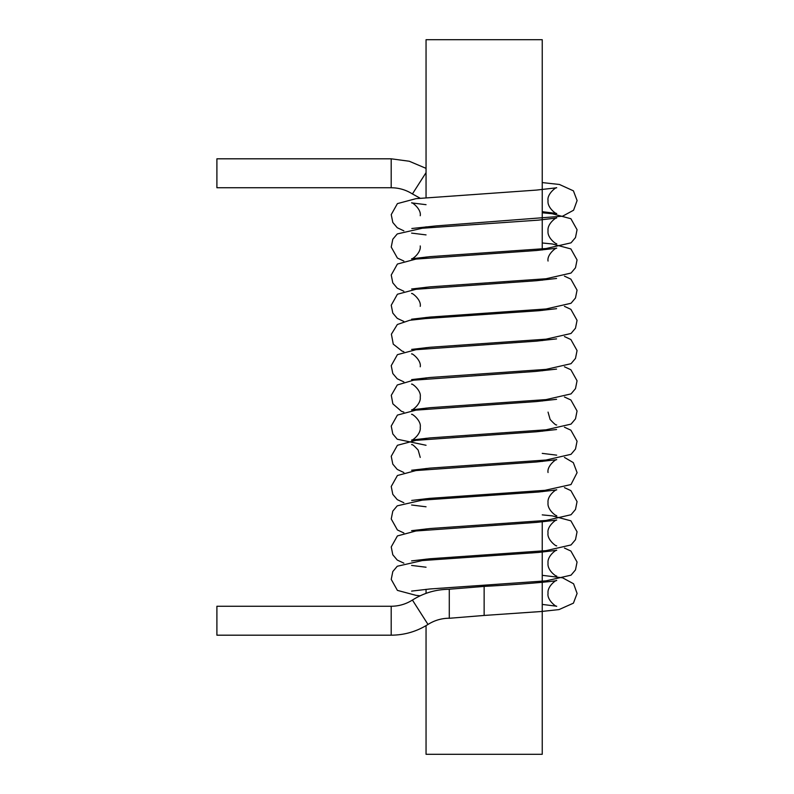 <?xml version="1.0" encoding="UTF-8"?>
<svg xmlns="http://www.w3.org/2000/svg" width="794" height="794" viewBox="0 0 794 794"><rect width="100%" height="100%" fill="white"/><g stroke="black" fill="none" stroke-linecap="round" stroke-linejoin="round"><path stroke-width="1.19" d="M449.285 589.227L484.142 586.399L484.142 615.449L540.873 611.539L558.996 609.594L573.417 603.162L577.099 593.446L573.586 583.779L562.609 577.814L542.242 575.322M449.285 618.218L449.285 589.287C435.975 589.366 423.688 592.959 412.423 600.056L427.996 624.441C434.507 620.342 441.603 618.268 449.285 618.218M412.423 600.056C405.942 604.145 398.856 606.209 391.194 606.259L216.901 606.259L216.901 635.19L391.194 635.19C404.483 635.111 416.751 631.528 427.996 624.441M426.05 168.358L409.257 161.242L391.194 158.81L391.194 187.741C398.856 187.791 405.942 189.855 412.423 193.944L420.105 198.182M391.194 158.81L216.901 158.81L216.901 187.741L391.194 187.741M542.242 249.991L542.242 39.7L426.05 39.7L426.05 197.656M542.242 520.804L542.242 754.3L426.05 754.3L426.05 625.642M391.194 606.259L391.194 635.19M426.05 172.616L412.423 193.944M449.295 618.278L484.142 615.449M484.142 586.399C518.254 584.582 553.974 581.565 556.683 580.533C557.199 579.203 546.987 585.972 548.049 593.366C546.699 600.085 556.882 607.509 556.683 606.209L542.242 604.423M426.05 567.214L411.6 565.427M542.242 211.69L556.683 213.467C557.199 214.797 546.987 208.028 548.049 200.634C546.699 193.915 556.882 186.491 556.683 187.791L536.407 190.094L415.967 198.659L397.407 203.621L391.234 214.608L392.802 222.459L397.258 227.739L403.858 230.846M556.683 243.679C557.199 245.009 546.987 238.24 548.049 230.846C546.987 223.442 557.199 216.673 556.683 218.003L538.322 220.137L422.249 228.245L397.258 233.942L392.802 239.222L391.234 247.073L397.407 258.07L403.848 261.047M420.234 215.74C421.584 209.02 411.411 201.597 411.6 202.897L426.05 204.683M542.242 212.762L552.326 213.765L570.886 218.717L577.059 229.714L575.491 237.565L571.035 242.845L546.044 248.542L429.971 256.651L411.6 258.784C411.084 260.114 421.306 253.346 420.234 245.942M411.6 233.108L426.05 234.895M542.242 242.974L552.326 243.976L570.886 248.929L577.059 259.926L575.491 267.776L571.035 273.057L546.044 278.754L429.971 286.862L411.6 288.996M548.049 261.047C546.699 254.338 556.882 246.914 556.683 248.214L536.407 250.507L415.967 259.082L397.407 264.035L391.234 275.032L392.802 282.882L397.258 288.162L403.858 291.259M564.435 276.153L570.886 279.141L577.059 290.138L575.491 297.988L571.035 303.268L546.044 308.965L429.971 317.074L411.6 319.208M556.574 278.466L536.407 280.719L415.967 289.294L397.407 294.246L391.234 305.243L392.802 313.094L397.258 318.374L403.858 321.471M420.234 306.365C421.584 299.656 411.411 292.232 411.6 293.532L411.719 293.572M564.435 306.365L570.886 309.352L577.059 320.349L575.491 328.2L571.035 333.48L546.044 339.177L429.971 347.286L411.6 349.41M564.435 336.577L570.886 339.564L577.059 350.561L575.491 358.412L571.035 363.692L546.044 369.389L429.971 377.497L411.6 379.621M556.574 338.879L536.407 341.142L415.967 349.707L397.407 354.67L391.234 365.667L392.802 373.517L397.258 378.798L403.858 381.894M420.234 366.788C421.584 360.079 411.411 352.655 411.6 353.955L411.719 353.985M564.435 366.788L570.886 369.776L577.059 380.773L575.491 388.623L571.035 393.903L546.044 399.6L429.971 407.709L411.6 409.833C411.084 411.173 421.306 404.394 420.234 397C421.584 390.291 411.411 382.867 411.6 384.167L411.719 384.197M564.435 397L570.886 399.987L577.059 410.984L575.491 418.835L571.035 424.115L546.044 429.812L429.971 437.921L411.6 440.045C411.084 441.385 421.306 434.606 420.234 427.212C421.584 420.502 411.411 413.079 411.6 414.379L411.719 414.408M556.574 399.303L536.407 401.566L415.967 410.131L397.407 415.093L391.234 426.09L392.802 433.941L397.258 439.221L426.05 445.275M542.242 453.374L556.683 455.151M564.435 427.212L570.886 430.199L577.059 441.196L575.491 449.037L571.035 454.317L546.044 460.024L429.971 468.132L411.6 470.256M556.574 429.514L536.407 431.777L415.967 440.342L397.407 445.305L391.234 456.292L392.802 464.143L397.258 469.423L403.858 472.529M548.049 472.529C546.699 465.82 556.882 458.386 556.683 459.696L536.407 461.989L415.967 470.554L397.407 475.517L391.234 486.504L392.802 494.354L397.258 499.634L403.858 502.741M556.683 515.574C557.199 516.904 546.987 510.135 548.049 502.741C546.987 495.347 557.199 488.568 556.683 489.898L538.322 492.032L422.249 500.141L397.258 505.838L392.802 511.118L391.234 518.968L397.407 529.965L403.848 532.953M564.435 487.635L570.886 490.623L577.059 501.61L575.491 509.46L571.035 514.74L546.044 520.447L429.971 528.546L411.6 530.68M411.6 505.004L426.05 506.79M542.242 514.869L552.326 515.872L570.886 520.824L577.059 531.821L575.491 539.672L571.035 544.952L546.044 550.649L429.971 558.758L411.6 560.892M556.574 545.746L556.683 545.786C556.882 547.086 546.699 539.662 548.049 532.953C546.699 526.233 556.882 518.81 556.683 520.11L536.407 522.402L415.967 530.978L397.407 535.93L391.234 546.927L392.802 554.778L397.258 560.058L403.858 563.154M556.683 575.997C557.199 577.327 546.987 570.558 548.049 563.154C546.987 555.76 557.199 548.991 556.683 550.321L538.322 552.455L422.249 560.564L397.258 566.261L392.802 571.541L391.234 579.392L397.407 590.379L415.967 595.341L420.105 595.818M564.435 548.059L570.886 551.036L577.059 562.033L575.491 569.884L571.035 575.164L546.044 580.861L429.971 588.969L411.6 591.103M542.242 182.58L559.423 184.476L573.417 190.838L577.099 200.554L573.586 210.221L562.609 216.186L436.085 225.913L411.818 228.503M556.594 308.668L539.096 310.692L425.286 318.593L409.714 320.28L397.337 324.508L391.382 334.185L393.258 344.139L402.082 351.127L403.858 351.682M556.564 369.101L535.583 371.423L413.585 380.187L397.278 384.981L391.283 395.323L392.861 403.838L401.417 411.302L403.858 412.106M556.683 424.939C556.128 425.465 553.944 423.639 550.133 419.48L548.049 412.106M411.689 500.438L429.703 498.364L544.952 490.335L570.995 484.558L577.099 472.648L573.308 462.614L564.445 457.423M411.808 444.65L411.6 444.59C412.165 444.064 414.349 445.881 418.16 450.049L420.234 457.423M542.242 491.685L542.242 490.593M542.242 461.473L542.242 460.381M542.242 431.261L542.242 430.169M542.242 401.049L542.242 399.958M542.242 370.838L542.242 369.756M542.242 340.626L542.242 339.544M542.242 310.414L542.242 309.332M542.242 280.203L542.242 279.121M426.05 593.356L426.05 589.317M426.05 560.197L426.05 559.105M426.05 529.975L426.05 528.903M426.05 499.773L426.05 498.692M426.05 469.562L426.05 468.48M426.05 439.35L426.05 438.268M426.05 409.138L426.05 408.056M426.05 378.946L426.05 377.845M426.05 348.715L426.05 347.633M426.05 318.523L426.05 317.421M426.05 288.291L426.05 287.21M426.05 258.08L426.05 256.998M426.05 227.878L426.05 226.786"/></g></svg>
